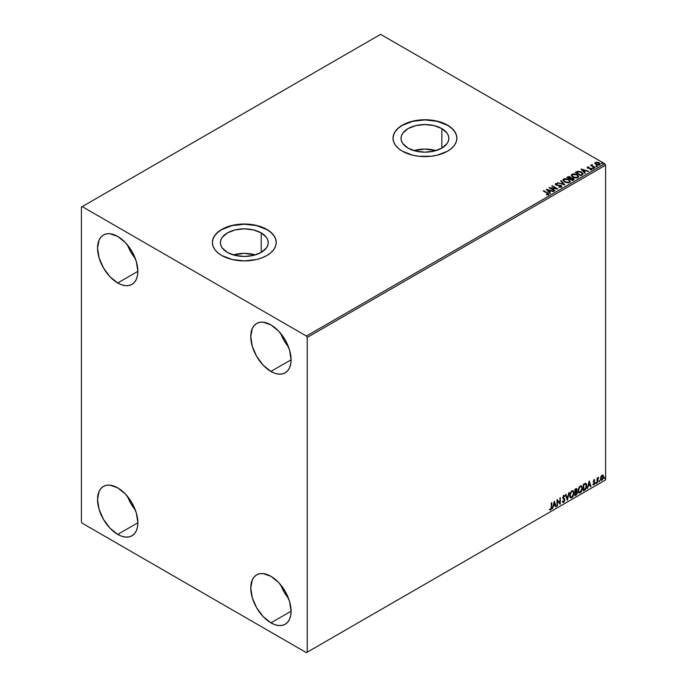 <?xml version="1.0" encoding="UTF-8"?>
<svg xmlns="http://www.w3.org/2000/svg" width="687" height="687" viewBox="0 0 687 687"><rect width="100%" height="100%" fill="white"/><g stroke="black" fill="none" stroke-linecap="round" stroke-linejoin="round"><path stroke-width="1.03" d="M435.944 150.616A23.908 13.8 0 0 0 413.952 150.616L424.952 149.07L435.944 150.616M441.853 128.606L441.853 148.117L434.098 151.114L424.952 152.162L415.798 151.114L408.044 148.117A23.908 13.8 180 0 1 401.045 138.362A23.908 13.8 180 0 1 415.798 125.609A23.908 13.8 180 0 1 441.853 128.606L447.031 133.08L448.396 135.665L448.851 138.362L448.396 141.05L447.031 143.643L441.853 148.117L441.853 128.606A23.908 13.8 180 0 1 448.851 138.362A23.908 13.8 180 0 1 434.098 151.114A23.908 13.8 180 0 1 408.044 148.117L402.865 143.643L401.5 141.05L401.045 138.362L401.5 135.665L402.865 133.08L408.044 128.606L415.798 125.609L424.952 124.562L434.098 125.609L441.853 128.606M255.306 254.903A23.908 13.8 0 0 0 233.314 254.903L244.306 253.357L255.306 254.903M261.215 232.893L261.215 252.412L253.46 255.401L244.306 256.457L235.16 255.401L227.406 252.412A23.908 13.8 180 0 1 220.407 242.648A23.908 13.8 180 0 1 235.16 229.905A23.908 13.8 180 0 1 261.215 232.893L266.393 237.367L267.758 239.961L268.213 242.648L267.758 245.345L266.393 247.93L261.215 252.412L261.215 232.893A23.908 13.8 180 0 1 268.213 242.648A23.908 13.8 180 0 1 253.46 255.401A23.908 13.8 180 0 1 227.406 252.412L222.227 247.93L220.862 245.345L220.407 242.648L220.862 239.961L222.227 237.367L227.406 232.893L235.16 229.905L244.306 228.848L253.46 229.905L261.215 232.893M276.243 242.563A31.937 18.437 0 0 0 266.891 229.613L266.891 229.432A31.937 18.437 180 0 1 276.243 242.468A31.937 18.437 180 0 1 256.534 259.497A31.937 18.437 180 0 1 221.729 255.504L232.086 259.497L244.306 260.905L256.534 259.497L262.048 257.797L266.891 255.504L270.858 252.704L273.812 249.518L275.633 246.066L276.243 242.468L275.633 238.87L273.812 235.409L270.858 232.223L266.891 229.432L256.534 225.43L244.306 224.031L232.086 225.43L221.729 229.432L217.762 232.223L214.808 235.409L212.987 238.87L212.377 242.468L212.987 246.066L214.808 249.518L217.762 252.704L221.729 255.504A31.937 18.437 180 0 1 212.377 242.468A31.937 18.437 180 0 1 232.086 225.43A31.937 18.437 180 0 1 266.891 229.432L266.891 229.613A31.937 18.437 0 0 0 232.163 225.602A31.937 18.437 0 0 0 212.377 242.563M456.881 138.267A31.937 18.437 0 0 0 447.529 125.326L447.529 125.137A31.937 18.437 180 0 1 456.881 138.173A31.937 18.437 180 0 1 437.172 155.21A31.937 18.437 180 0 1 402.367 151.209L412.732 155.21L418.718 156.258L431.178 156.258L437.172 155.21L447.529 151.209L451.496 148.418L454.451 145.232L456.271 141.771L456.881 138.173L456.271 134.575L454.451 131.123L451.496 127.937L447.529 125.137L437.172 121.144L424.952 119.736L412.732 121.144L407.211 122.844L402.367 125.137L398.4 127.937L395.446 131.123L393.634 134.575L393.016 138.173L393.634 141.771L395.446 145.232L398.4 148.418L402.367 151.209A31.937 18.437 180 0 1 393.016 138.173A31.937 18.437 180 0 1 412.732 121.144A31.937 18.437 180 0 1 447.529 125.137L447.529 125.326A31.937 18.437 0 0 0 412.801 121.307A31.937 18.437 0 0 0 393.016 138.267M280.725 584.886A28.511 16.462 -120 0 0 288.54 598.429L284.083 591.971L280.725 584.886M270.918 622.851A28.511 16.462 60 0 1 252.292 597.724A28.511 16.462 60 0 1 256.663 574.882A28.511 16.462 60 0 1 270.918 576.29L278.639 582.516L285.174 591.344L289.545 601.417L291.082 611.215L270.918 622.851L263.207 616.625L256.663 607.806L252.292 597.724L250.764 587.935L252.292 579.914L254.156 576.96L256.663 574.882L259.72 573.748L263.207 573.611L270.918 576.29A28.511 16.462 60 0 1 289.545 601.417A28.511 16.462 60 0 1 285.174 624.268L282.125 625.393L278.639 625.531L274.852 624.672L270.918 622.851L291.082 611.215L290.695 615.526L289.545 619.236L287.681 622.182L285.174 624.268A28.511 16.462 60 0 1 270.918 622.851M127.499 245.01A28.511 16.462 -120 0 0 135.322 258.552L130.865 252.095L127.499 245.01M117.7 282.975A28.511 16.462 60 0 1 99.074 257.848A28.511 16.462 60 0 1 103.445 235.006A28.511 16.462 60 0 1 117.7 236.414L125.42 242.64L131.956 251.459L136.327 261.541L137.864 271.331L117.7 282.975L109.989 276.749L103.445 267.921L99.074 257.848L97.537 248.05L99.074 240.029L100.937 237.084L103.445 235.006L106.502 233.872L109.989 233.735L117.7 236.414A28.511 16.462 60 0 1 136.327 261.541A28.511 16.462 60 0 1 131.956 284.384L128.898 285.517L125.42 285.655L121.633 284.796L117.7 282.975L137.864 271.331L137.477 275.65L136.327 279.351L134.463 282.305L131.956 284.384A28.511 16.462 60 0 1 117.7 282.975M280.725 333.47A28.511 16.462 -120 0 0 288.54 347.012L284.083 340.554L280.725 333.47M270.918 371.435A28.511 16.462 60 0 1 252.292 346.308A28.511 16.462 60 0 1 256.663 323.465A28.511 16.462 60 0 1 270.918 324.874L278.639 331.1L285.174 339.928L289.545 350.001L291.082 359.79L270.918 371.435L263.207 365.209L256.663 356.381L252.292 346.308L250.764 336.518L252.292 328.489L254.156 325.544L256.663 323.465L259.72 322.332L263.207 322.194L270.918 324.874A28.511 16.462 60 0 1 289.545 350.001A28.511 16.462 60 0 1 285.174 372.843L282.125 373.977L278.639 374.114L274.852 373.256L270.918 371.435L291.082 359.79L290.695 364.11L289.545 367.82L287.681 370.765L285.174 372.843A28.511 16.462 60 0 1 270.918 371.435M127.499 496.426A28.511 16.462 -120 0 0 135.322 509.969L130.865 503.511L127.499 496.426M117.7 534.392A28.511 16.462 60 0 1 99.074 509.265A28.511 16.462 60 0 1 103.445 486.422A28.511 16.462 60 0 1 117.7 487.83L125.42 494.056L131.956 502.884L136.327 512.957L137.864 522.755L117.7 534.392L109.989 528.166L103.445 519.346L99.074 509.265L97.537 499.475L99.074 491.454L100.937 488.5L103.445 486.422L106.502 485.288L109.989 485.151L117.7 487.83A28.511 16.462 60 0 1 136.327 512.957A28.511 16.462 60 0 1 131.956 535.8L128.898 536.933L125.42 537.071L121.633 536.212L117.7 534.392L137.864 522.755L137.477 527.066L136.327 530.776L134.463 533.722L131.956 535.8A28.511 16.462 60 0 1 117.7 534.392M81.409 207.079L81.409 521.819L82.217 523.219L306.402 652.65L605.591 479.921L307.209 652.186L307.209 337.446L605.591 165.181L605.591 479.921L605.591 165.181L604.783 163.781L306.402 336.046L82.217 206.615L380.598 34.35L604.783 163.781L380.598 34.35L81.409 207.079L81.409 521.819L82.217 523.219L306.402 652.65L307.209 652.186L307.209 337.446L306.402 336.046L82.217 206.615L81.409 207.079M602.808 475.103L603.212 475.37L602.044 475.258L600.867 476.718L600.541 479.44L601.855 480.282L603.418 478.178L603.315 475.498L601.692 475.507L600.447 478.65L601.099 480.273L602.044 480.187L603.633 476.812L602.98 475.172M597.123 482.944L598.566 477.362L597.553 478.633L597.553 477.929L597.123 478.178L597.123 482.944L597.621 479.423L598.643 477.388L597.553 478.633L597.553 477.929L597.123 478.178L597.123 482.944M594.109 479.835L593.293 481.75L594.504 483.322L593.98 484.258L593.388 484.095L593.516 484.919L594.83 483.682L594.873 482.386L593.723 481.175L594.951 480.033L594.109 479.835L593.285 481.561L594.513 483.184L593.139 484.678L594.032 484.807L594.951 482.909L593.723 481.286L594.951 480.033L594.109 479.835L594.951 480.033M584.611 490.166L585.917 488.964L586.664 486.946L586.5 484.129L585.668 483.382L583.297 484.404L583.297 490.922L584.611 490.166L583.297 490.552L584.611 490.166L586.767 485.743L585.496 483.373L583.297 484.404L583.297 490.922L584.611 490.166M574.899 495.774L576.591 494.649L577.286 493.214L577.149 491.626L576.47 491.351L577.003 489.659L576.487 488.56L574.899 489.256L574.899 495.774L576.032 495.121L577.363 492.502L576.47 491.351L577.003 489.659L576.608 488.612L574.899 489.256L574.899 495.774M567.299 500.162L569.188 492.553L567.342 498.564L565.968 494.417L565.495 494.683L567.376 500.119L569.188 492.553L567.342 498.564L565.968 494.417L565.495 494.683L567.299 500.162M557.458 505.838L557.458 500.995L560.283 504.215L560.283 497.697L559.845 502.807L557.028 499.578L557.028 506.096L557.458 500.995L560.283 504.215L560.283 497.697L559.845 502.807L557.028 499.578L557.028 506.096L557.458 505.838M551.309 507.212L551.086 508.801L549.643 509.771L550.708 509.909L551.635 508.535L551.747 502.626L551.309 507.212L550.708 509.239L549.866 509.144L549.643 509.771L550.708 509.909L551.747 507.023L551.747 502.626L551.309 502.875L551.309 507.212M554.28 501.158L552.468 508.724L553.516 506.027L555.105 505.117L555.689 506.869L556.161 506.594L554.28 501.158L552.468 508.724L553.516 506.027L555.105 505.117L555.689 506.869L556.161 506.594L554.28 501.158M563.426 495.336L564.843 495.997L563.752 495.525L562.747 497.628L564.482 500.179L563.692 501.742L562.808 501.167L562.455 501.699L563.726 502.395L564.894 500.256L564.637 498.942L563.177 497.345L563.623 496.289L564.499 496.598L564.843 495.997L563.495 495.722L562.799 498.109L564.465 500.419L563.606 501.785L562.808 501.167L562.455 501.699L563.726 502.395L562.842 502.326M569.695 495.55L569.978 497.096L570.914 497.912L572.829 496.804L574.006 493.618L573.198 490.776L571.335 491.239L569.815 494.314L570.588 497.792L571.867 497.689L574.031 493.008L573.147 490.741L571.833 490.862L569.695 495.55M578.085 490.707L578.377 492.253L579.304 493.068L581.219 491.952L582.404 488.766L581.588 485.924L579.734 486.387L578.205 489.47L578.978 492.948L580.266 492.845L582.43 488.165L581.537 485.898L580.232 486.01L578.085 490.707M589.163 481.02L587.351 488.586L588.398 485.889L589.987 484.97L590.571 486.731L591.043 486.456L589.231 480.977L587.351 488.586L588.398 485.889L589.987 484.97L590.571 486.731L591.043 486.456L589.163 481.02M595.741 483.279L596.264 483.468L596.376 482.549L595.766 483.081L596.11 483.614L596.471 482.858L596.11 482.523L595.741 483.279L596.11 483.614M599.073 481.355L599.588 481.553L599.708 480.634L599.098 481.158L599.433 481.69L599.794 480.943L599.433 480.608L599.433 481.69M604.5 478.221L605.024 478.418L605.135 477.499L604.526 478.023L604.861 478.556L605.23 477.808L604.861 477.474L604.861 478.556M594.933 163.549L596.797 165L599.699 164.94L600.198 164.425L599.803 163.266L597.278 162.192L594.942 162.974L595.981 164.631L599.699 164.94L600.249 164.167L599.167 162.793L597.278 162.192L595.423 162.475L594.882 163.257M594.702 167.74L595.131 167.491L592.194 165.627L592.168 164.519L591.619 165.455L590.58 165.361L594.702 167.74L595.131 167.491L592.4 165.833L592.168 164.519L591.619 165.455L590.58 165.361L594.702 167.74M590.099 169.766L591.687 169.56L591.413 168.349L588.381 168.367L588.029 167.327L588.922 166.907L587.497 167.053L587.222 167.628L587.917 168.246L591.198 168.762L590.236 169.758L591.687 169.56L591.919 168.804L588.166 167.894L587.943 167.396L588.922 166.907L587.497 167.053L588.922 167.285M582.19 174.962L583.031 173.502L580.755 171.707L577.904 171.261L575.234 172.463L580.876 175.717L583.108 173.88L581.597 172.128L577.638 171.312L575.234 172.463L580.876 175.717L582.19 174.962M571.009 178.002L570.339 176.903L566.835 177.306L572.486 180.569L574.049 179.522L573.344 178.225L571.009 177.899L569.317 176.533L566.835 177.306L572.486 180.569L574.134 179.221L573.344 178.225L571.026 178.131M564.886 184.958L561.124 180.612L560.644 180.879L563.555 184.15L557.432 182.742L564.886 184.958L561.124 180.612L560.644 180.879L563.555 184.15L557.432 182.742L564.886 184.958M555.044 190.634L550.845 188.212L557.861 189.011L552.219 185.748L551.781 185.997L555.998 188.427L548.965 187.628L554.607 190.892L555.044 190.634L550.845 188.212L557.861 189.011L552.219 185.748L551.781 185.997L555.998 188.427L548.965 187.628L555.044 190.634M548.432 194.619L547.487 192.884L543.683 190.677L543.245 190.926L547.968 193.786L546.715 194.859L548.432 194.619L548.63 193.665L543.683 190.677L543.245 190.926L546.998 193.099L547.857 194.284L546.509 194.481L546.715 194.859L548.819 194.473M546.208 189.217L550.047 193.519L550.519 193.245L549.291 191.871L550.88 190.952L553.739 191.39L546.208 189.217L550.047 193.519L550.519 193.245L549.291 191.871L550.88 190.952L553.739 191.39L546.208 189.217M561.451 187.104L561.116 185.533L556.264 185.112L557.251 185.378L556.264 185.112L556.118 183.996L557.586 183.584L555.543 183.661L555.233 184.356L555.543 183.661L555.852 185.001L560.669 185.782L560.412 187.285L559.012 187.13L560.841 186.787L559.012 186.752L561.451 187.104L561.854 186.435L561.365 185.696L556.264 184.743L556.006 184.082L557.586 183.584L555.345 183.807L556.35 185.232L560.832 185.885L560.91 186.744L558.943 187.122L560.884 187.302L561.854 186.52M564.474 181.961L568.355 182.794L569.832 182.244L570.313 181.265L568.252 179.161L564.877 178.594L563.392 179.152L562.928 180.131L564.474 181.961L569.592 182.399L570.313 181.359L568.793 179.436L563.623 178.998L562.928 180.046L564.474 181.961M572.872 177.117L576.745 177.942L578.222 177.401L578.703 176.422L576.925 174.446L573.276 173.751L571.369 174.876L571.696 176.147L572.872 177.117L577.99 177.555L578.712 176.516L577.183 174.592L572.022 174.146L571.318 175.194L572.872 177.117M581.099 169.079L584.929 173.382L585.401 173.107L584.173 171.724L585.762 170.814L588.622 171.252L581.168 169.036L584.929 173.382L585.401 173.107L584.173 171.724L585.762 170.814L588.622 171.252L581.099 169.079M592.924 168.306L593.869 168.117L593.018 167.757L592.924 168.306L593.757 168.367L592.821 167.826M596.256 166.383L597.201 166.194L596.35 165.833L596.256 166.383L597.089 166.443L596.144 165.902M601.683 163.248L602.628 163.059L601.778 162.699L601.683 163.248L602.516 163.308L601.58 162.767M456.881 138.173L456.271 134.764L454.451 131.303L451.496 128.117L447.529 125.326L437.172 121.333L424.952 119.924L412.732 121.333L402.367 125.326L398.4 128.117L395.446 131.303L393.634 134.764L393.016 138.362M276.243 242.468L275.633 239.059L273.812 235.598L270.858 232.412L266.891 229.613L256.534 225.619L244.306 224.22L232.086 225.619L221.729 229.613L217.762 232.412L214.808 235.598L212.987 239.059L212.377 242.648M548.81 194.387L547.487 193.253L548.432 194.988M548.037 194.327L546.509 194.85L547.986 194.181M546.586 189.638L553.31 191.639L546.586 189.638M549.291 192.24L550.304 193.373L549.291 192.24M547.608 190.351L548.896 191.802L550.115 191.098L548.896 191.802L547.608 189.981L550.115 190.728L548.896 191.424L547.608 190.351M549.643 188.023L555.998 188.805L549.643 188.023M552.108 186.186L552.219 185.748L557.191 188.994L552.108 186.186M550.845 188.582L554.718 190.823L550.845 188.582M560.669 185.782L560.841 186.787M560.841 187.165L560.669 186.151L560.841 187.165L561.124 186.787M555.543 183.661L555.19 184.185M556.264 184.743L556.118 183.996M556.264 185.112L555.929 184.545M557.853 182.862L563.555 184.52L557.853 182.862M560.867 181.128L561.124 180.612L564.585 184.863L560.867 181.128M562.945 180.234L563.623 178.998L568.793 179.436L570.296 181.54M570.313 181.643L569.265 180.123L567.007 179.109L564.199 179.118L562.928 180.329M569.592 181.626L568.544 182.648L566.32 182.639L564.516 181.832L563.666 180.475M563.683 180.372L564.903 182.081L563.744 180.569L564.13 179.376L568.355 179.685L569.592 181.188L568.999 182.45L569.566 181.385L568.999 182.072L564.903 182.081L568.999 182.45L565.332 181.926L563.666 180.166L564.448 179.213L566.38 179.024L568.742 179.934L569.575 181.351M571.009 177.899L573.344 178.225L574.1 179.401M574.109 179.419L572.838 178.362L571.009 178.276M572.906 178.474L572.34 179.985L570.236 178.775L572.34 180.355L570.236 178.775L572.735 178.38L573.396 179.47L572.34 180.355L570.236 179.144L571.215 178.285L572.906 178.474L572.838 180.071L572.906 178.843L572.838 180.071L572.34 179.985L572.838 180.071M570.365 178.276L569.66 178.809L567.848 177.392L569.909 177.16L569.884 178.68M569.909 177.16L569.66 178.44L567.848 177.392L569.66 178.809L567.848 177.392L569.738 177.074L570.399 177.744L569.884 178.311M571.335 175.391L572.022 174.146L577.183 174.592L578.694 176.696M578.703 176.791L577.664 175.271L575.405 174.258L572.597 174.266L571.326 175.486M577.982 176.782L576.934 177.796L574.71 177.787L572.915 176.988L572.065 175.632M572.082 175.52L573.302 177.237L572.142 175.726L572.52 174.532L576.745 174.841L577.982 176.344L577.398 177.598L577.965 176.533L577.398 177.229L573.302 177.237L577.398 177.598L573.731 177.083L572.065 175.322L572.838 174.361L574.779 174.18L577.14 175.091L577.973 176.507M575.551 172.652L577.638 171.312L581.597 172.128L583.091 174.069L581.846 172.643L579.27 171.664L575.551 172.652M582.336 174.077L580.73 175.511L576.247 172.918L580.73 175.511L576.247 172.549L577.939 171.75L581.168 172.377L582.344 174.094L580.73 175.511L581.202 174.867L580.73 175.133L576.247 172.549L579.691 171.784L581.786 172.798L582.31 173.914M581.468 169.5L588.192 171.492L581.468 169.5M584.173 172.102L585.187 173.236L584.173 172.102M582.49 170.213L583.778 171.656L584.998 170.96L583.778 171.656L582.49 169.844L584.998 170.582L583.778 171.286L582.49 170.213M588.166 167.894L588.029 167.327M591.687 169.56L592.005 169.105M591.979 169.303L591.413 168.719L591.687 169.938M587.239 167.671L587.497 167.053L587.746 168.152L591 168.607L591.129 169.672L591 168.985L590.64 169.792M591 168.607L591.129 169.303M587.497 167.053L587.196 167.843M588.544 167.259L587.23 167.688M588.166 168.263L587.943 167.765M592.924 168.676L593.654 167.886L593.757 168.736M593.757 168.367L593.654 167.886M593.791 168.367L592.778 168.221M591.619 165.833L590.897 165.541L591.009 165.103L591.619 165.833L591.696 164.631L591.619 165.455M591.696 164.631L592.194 164.932L591.464 165.292M592.4 165.833L592.125 164.966M592.4 166.202L594.813 167.68L592.288 166.108L591.979 165.206M596.256 166.752L596.977 165.962L597.089 166.821M597.089 166.443L596.977 165.962M597.123 166.443L596.11 166.297M594.933 163.918L595.423 162.475L597.278 162.192L599.167 162.793L600.223 164.348M600.198 164.794L599.803 163.643L597.802 162.647L595.818 162.673L594.908 163.437M599.571 164.451L596.419 164.382L595.93 162.767L598.729 163.051L599.184 165.017L599.571 164.451L598.506 165.224L596.419 164.76L595.586 163.54M595.93 163.137L596.419 164.76L599.184 165.017L595.56 163.686L596.247 162.639L598.437 162.896L599.511 163.815L599.184 164.648M601.683 163.618L602.405 162.828L602.516 163.686M602.516 163.308L602.405 162.828M602.551 163.308L601.537 163.162M550.115 190.728L548.896 191.424L547.608 189.981L550.115 190.728M573.396 179.092L572.838 179.693M584.998 170.582L583.778 171.286L582.49 169.844L584.998 170.582M595.586 163.489L595.93 162.767M549.54 509.737L550.545 509.617L551.309 508.346L551.421 502.807L551.747 507.023L550.708 509.909L549.325 509.582M549.643 509.771L550.708 509.909M554.203 501.467L556.161 506.594L555.585 506.551L554.203 501.467M554.778 504.928L553.198 505.838L552.571 508.294L553.198 505.838L554.778 504.928M553.988 502.532L553.705 505.254L553.988 502.532L554.916 504.55L553.705 505.254L553.988 502.532M557.028 499.612L559.845 502.807L557.028 499.612M559.957 497.877L559.957 504L559.957 497.877M557.14 500.806L557.14 505.658L557.14 500.806M562.988 502.446L563.726 502.395L564.912 499.938L563.177 497.345L563.744 496.194L564.499 496.598L564.843 495.997L563.752 495.525M563.692 501.742L562.808 501.167M562.481 500.978L563.366 501.553L562.481 500.978M564.843 495.997L564.259 496.272L564.225 495.421M563.744 496.194L564.499 496.598M562.747 502.3L563.907 501.75L564.577 500.076L564.31 498.753L562.919 497.568L563.426 496.005L563.117 497.852L564.912 499.938L563.726 502.395M563.426 496.005L564.139 496.169M565.745 494.537L567.342 498.564L565.745 494.537M568.759 492.802L567.127 499.621L568.759 492.802M572.984 490.664L574.031 493.008L571.867 497.689L570.425 497.689M570.201 497.568L571.799 497.336L573.198 495.361L573.714 492.828L573.19 490.87M570.768 497.019L569.901 495.98L570.021 493.592L571.129 491.634L572.615 491.291M572.735 491.385L571.532 491.325L572.898 491.454L573.602 493.257L571.85 497.027L570.837 497.105L569.806 495.112L570.682 496.993M570.124 495.293L571.532 491.325L570.124 495.293L571.086 492.244L572.056 491.42L573.087 491.591L573.576 493.747L572.451 496.529L570.785 497.07L570.124 495.293M576.436 488.551L577.003 489.659L576.153 491.162L577.363 492.502L576.032 495.121L574.899 495.396L576.711 493.773L576.728 491.317M576.951 491.437L576.47 491.351M576.393 490.75L576.359 488.474M575.921 491.798L576.608 492.562L575.921 491.798L575.01 492.244L576.247 491.978L576.925 492.751L575.337 494.855L575.01 492.244L576.513 492.072M575.466 489.221L576.247 489.737L575.01 489.488L576.565 489.917L575.337 491.763L575.01 489.488L576.058 489.135M575.783 489.41L576.487 490.492L575.337 491.763L575.01 489.488L575.01 491.574L575.337 489.668L576.273 489.273L576.565 489.917M576.247 491.978L576.925 492.751L576.633 493.833L575.337 494.855L575.01 492.244L575.01 494.666L575.337 492.433L576.539 491.986L576.925 492.751M581.374 485.821L582.43 488.165L580.266 492.845L578.823 492.837M578.6 492.725L580.197 492.493L581.588 490.518L582.104 487.976L581.58 486.027M579.167 492.167L578.291 491.136L578.42 488.749L579.339 486.989L580.695 486.319L579.931 486.482L581.288 486.602L581.992 488.414L580.249 492.184L579.235 492.261L578.196 490.26L579.081 492.15M578.523 490.449L579.931 486.482L578.523 490.449L579.485 487.401L580.455 486.568L581.408 486.679L581.975 488.904L581.022 491.463L579.485 492.356L578.523 490.449M585.985 483.493L585.496 483.373M585.169 483.184L586.767 485.743L584.285 489.986L586.277 487.074L585.788 483.39M585.547 484.146L583.409 484.636L585.264 484.12L586.337 485.992L585.358 488.904L583.409 489.822L583.409 484.636L583.409 489.822L583.409 484.636L585.453 484.06M585.264 484.12L586.114 484.678L586.329 486.344L584.783 489.367L583.735 490.003L583.735 484.824L585.393 484.026M589.085 481.329L591.043 486.456L590.468 486.413L589.085 481.329M589.669 484.79L588.081 485.7L587.454 488.156L588.081 485.7L589.669 484.79M588.871 482.386L588.587 485.116L588.871 482.386L589.807 484.412L588.587 485.116L588.871 482.386M593.791 479.646L594.624 479.844L594.392 480.35L594.547 479.766M594.375 480.402L593.817 480.222L593.499 481.475L594.805 482.248L593.422 481.312L594.143 480.204M594.805 482.248L594.032 484.807L592.821 484.498M593.139 484.678L594.032 484.807M593.98 484.258L593.388 484.095M593.07 483.914L593.662 484.069M593.422 482.214L594.41 482.789M592.984 484.653L594.272 484.026L594.375 481.931M596.471 482.858L595.423 483.09M595.741 483.45L596.127 482.497M597.235 478.118L597.553 478.633L597.235 478.118M597.853 477.894L598.231 477.465L598.429 478.006L597.888 477.869L597.304 479.234L597.553 482.695L597.475 478.496M599.794 480.943L598.755 481.175M599.073 481.527L599.459 480.574M603.212 475.37L603.633 476.812L602.044 480.187L600.945 480.161M600.687 480.033L601.812 479.947L602.92 478.47L603.306 476.409L602.782 475.078M602.559 475.739L603.186 476.761L602.928 478.444L602.044 479.603L600.885 478.41L602.559 475.739L601.718 475.653L603.203 477.07L602.044 479.603L601.031 479.466L600.833 476.838L601.649 475.696L602.439 475.653M602.044 479.603L601.228 479.552L600.558 478.221L602.37 475.61M602.044 475.842L600.558 478.221L601.718 479.414M605.23 477.808L604.182 478.04M604.5 478.392L604.886 477.439M554.916 504.55L553.705 505.254L554.315 502.712L554.916 504.55M589.807 484.412L588.587 485.116L589.197 482.575L589.807 484.412M306.402 336.046L604.783 163.781L605.591 165.181L307.209 337.446L306.402 336.046M307.209 652.186L605.591 479.921L307.209 652.186"/></g></svg>
